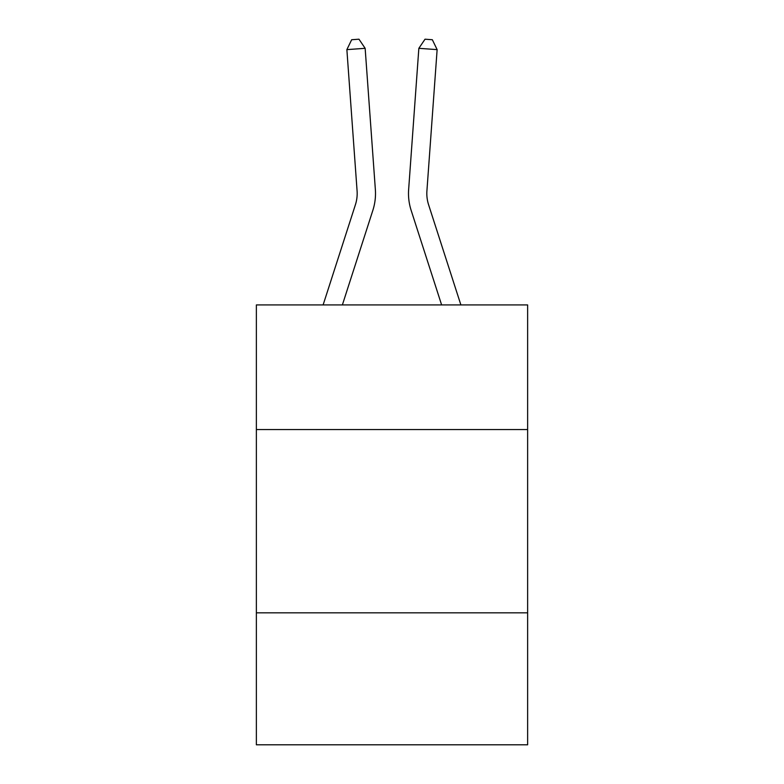 <?xml version="1.0" encoding="UTF-8"?>
<svg xmlns="http://www.w3.org/2000/svg" width="784" height="784" viewBox="0 0 784 784"><rect width="100%" height="100%" fill="white"/><g stroke="black" fill="none" stroke-linecap="round" stroke-linejoin="round"><path stroke-width="1.18" d="M527.632 429.554L527.632 304.927L256.368 304.927L256.368 429.554L527.632 429.554L527.632 744.8L256.368 744.8L256.368 429.554M527.632 612.833L256.368 612.833M323.116 304.927L355.407 204.742A36.652 36.652 0 0 0 357.083 190.845L346.871 49.627L365.148 48.314L375.36 189.522A54.988 54.988 0 0 1 372.851 210.367L342.373 304.927M460.884 304.927L428.593 204.742A36.652 36.652 0 0 1 426.917 190.845L437.129 49.627L418.852 48.314L408.64 189.522A54.988 54.988 0 0 0 411.149 210.367L441.627 304.927M355.407 204.742A36.652 36.652 0 0 0 357.083 190.845A36.652 36.652 0 0 1 355.407 204.742A36.652 36.652 0 0 0 357.083 190.845A36.652 36.652 0 0 1 355.407 204.742A36.652 36.652 0 0 0 357.083 190.845A36.652 36.652 0 0 1 355.407 204.742M428.593 204.742A36.652 36.652 0 0 1 426.917 190.845A36.652 36.652 0 0 0 428.593 204.742A36.652 36.652 0 0 1 426.917 190.845A36.652 36.652 0 0 0 428.593 204.742A36.652 36.652 0 0 1 426.917 190.845A36.652 36.652 0 0 0 428.593 204.742M418.852 48.314L408.64 189.522L418.852 48.314L408.64 189.522L418.852 48.314L408.64 189.522L418.852 48.314L425.026 39.2L432.337 39.729L437.129 49.627M346.871 49.627L351.663 39.729L358.974 39.2L365.148 48.314"/></g></svg>
